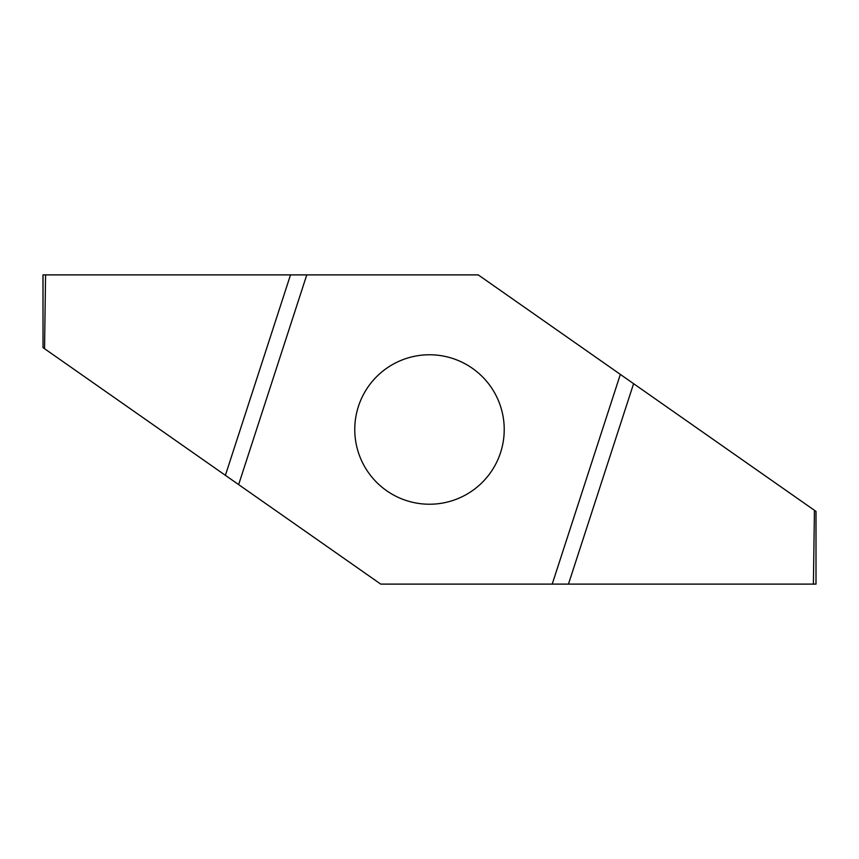 <?xml version="1.0" encoding="UTF-8"?>
<svg xmlns="http://www.w3.org/2000/svg" width="859" height="859" viewBox="0 0 859 859"><rect width="100%" height="100%" fill="white"/><g stroke="black" fill="none" stroke-linecap="round" stroke-linejoin="round"><path stroke-width="1.29" d="M354.767 429.5A74.722 74.722 0 0 1 466.856 364.785A74.722 74.722 0 0 1 466.856 494.215A74.722 74.722 0 0 1 354.767 429.5M620.348 374.395L552.208 584.109L380.741 584.109L238.641 484.605L306.781 274.891L478.238 274.891L815.986 511.395L816.007 584.109L552.208 584.109M43.025 274.891L45.57 274.891L44.55 348.7L43.025 347.616L43.014 274.891M42.971 274.891L43.025 347.616M238.641 484.605L44.55 348.7M45.57 274.891L306.781 274.891M813.409 584.109L814.429 510.3M225.391 475.328L290.514 274.891M633.598 383.672L568.465 584.109M816.007 584.109L816.007 511.438"/></g></svg>
